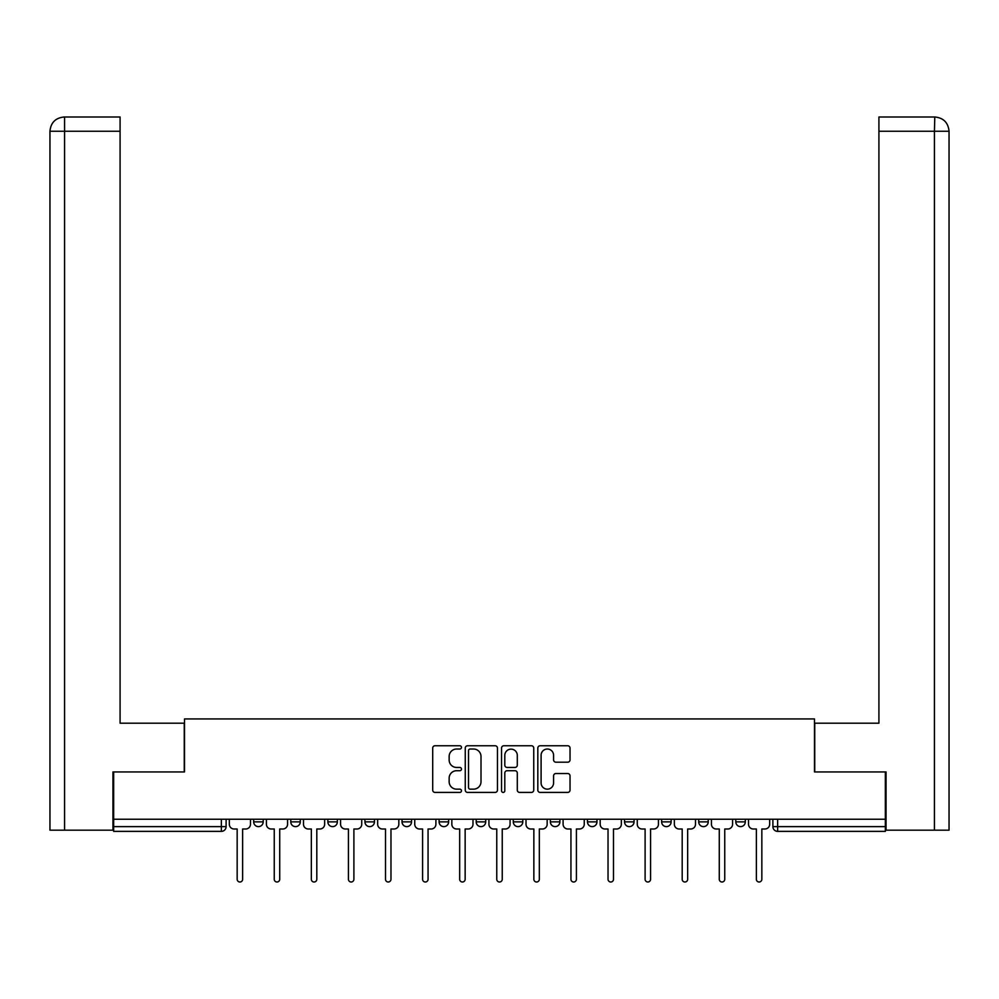 <?xml version="1.0" encoding="UTF-8"?>
<svg xmlns="http://www.w3.org/2000/svg" width="999" height="999" viewBox="0 0 999 999"><rect width="100%" height="100%" fill="white"/><g stroke="black" fill="none" stroke-linecap="round" stroke-linejoin="round"><path stroke-width="1.5" d="M461.463 747.389A1.636 1.636 0 0 0 459.827 745.754L435.04 745.754A2.335 2.335 0 0 0 432.704 748.089L432.704 790.084A2.335 2.335 0 0 0 435.04 792.419L459.827 792.419A1.636 1.636 0 0 0 461.463 790.783A1.636 1.636 0 0 0 459.827 789.16L456.618 789.16A7.468 7.468 0 0 1 449.15 781.693L449.15 778.184A7.468 7.468 0 0 1 456.618 770.716L459.827 770.716A1.636 1.636 0 0 0 461.463 769.093A1.636 1.636 0 0 0 459.827 767.457L456.618 767.457A7.468 7.468 0 0 1 449.15 759.989L449.15 756.48A7.468 7.468 0 0 1 456.618 749.025L459.827 749.025A1.636 1.636 0 0 0 461.463 747.389M624.55 819.242L624.55 821.865L634.053 821.865A4.758 4.758 0 0 1 629.308 826.623A4.758 4.758 0 0 1 624.55 821.865L624.55 819.242M587.462 819.242L587.462 821.865L596.965 821.865A4.758 4.758 0 0 1 592.22 826.623A4.758 4.758 0 0 1 587.462 821.865L587.462 819.242M402.035 821.865L402.035 819.242L402.035 821.865A4.758 4.758 0 0 0 406.78 826.623A4.758 4.758 0 0 1 402.035 821.865L411.538 821.865A4.758 4.758 0 0 1 406.78 826.623M327.859 819.242L327.859 821.865L337.362 821.865A4.758 4.758 0 0 1 332.617 826.623A4.758 4.758 0 0 1 327.859 821.865L327.859 819.242M290.771 821.865L290.771 819.242L290.771 821.865A4.758 4.758 0 0 0 295.529 826.623A4.758 4.758 0 0 1 290.771 821.865L300.287 821.865A4.758 4.758 0 0 1 295.529 826.623A4.758 4.758 0 0 0 300.287 821.865A4.758 4.758 0 0 1 295.529 826.623M253.684 821.865L253.684 819.242L253.684 821.865A4.758 4.758 0 0 0 258.441 826.623A4.758 4.758 0 0 1 253.684 821.865L263.199 821.865A4.758 4.758 0 0 1 258.441 826.623A4.758 4.758 0 0 0 263.199 821.865A4.758 4.758 0 0 1 258.441 826.623M567.694 762.2A2.335 2.335 0 0 0 570.029 759.864L570.029 748.089A2.335 2.335 0 0 0 567.694 745.754L540.159 745.754A2.335 2.335 0 0 0 537.824 748.089L537.824 790.084A2.335 2.335 0 0 0 540.159 792.419L567.694 792.419A2.335 2.335 0 0 0 570.029 790.084L570.029 775.848A2.335 2.335 0 0 0 567.694 773.526L555.906 773.526A2.335 2.335 0 0 0 553.583 775.848L553.583 782.916A6.244 6.244 0 0 1 547.34 789.16A6.244 6.244 0 0 1 541.096 782.916L541.096 755.256A6.244 6.244 0 0 1 547.34 749.025A6.244 6.244 0 0 1 553.583 755.256L553.583 759.864A2.335 2.335 0 0 0 555.906 762.2L567.694 762.2M64.573 830.181L49.95 830.181L49.95 131.256C50.799 122.59 55.557 117.832 64.198 116.995L120.08 116.995L120.08 131.256L64.573 131.256L64.573 830.181L112.949 830.181L112.949 771.94L184.503 771.94L184.503 718.93L814.497 718.93L814.497 771.94L885.339 771.94L885.339 819.242L113.661 819.242L113.661 826.623L226.111 826.623L226.111 819.242M113.661 771.94L113.661 819.242M497.452 748.089A2.335 2.335 0 0 0 495.129 745.754L467.594 745.754A2.335 2.335 0 0 0 465.259 748.089L465.259 790.084A2.335 2.335 0 0 0 467.594 792.419L495.129 792.419A2.335 2.335 0 0 0 497.452 790.084L497.452 748.089M503.871 745.754L531.406 745.754A2.335 2.335 0 0 1 533.741 748.089L533.741 790.084A2.335 2.335 0 0 1 531.406 792.419L519.63 792.419A2.335 2.335 0 0 1 517.295 790.084L517.295 773.051A2.335 2.335 0 0 0 514.96 770.716L507.142 770.716A2.335 2.335 0 0 0 504.807 773.051L504.807 790.783A1.636 1.636 0 0 1 503.171 792.419A1.636 1.636 0 0 1 501.548 790.783L501.548 748.089A2.335 2.335 0 0 1 503.871 745.754M772.889 819.242L772.889 826.623L885.339 826.623L885.339 831.368L777.647 831.368A4.758 4.758 0 0 1 772.889 826.623M885.339 819.242L885.339 826.623M226.111 826.623A4.758 4.758 0 0 1 221.353 831.368A4.758 4.758 0 0 0 226.111 826.623A4.758 4.758 0 0 1 221.353 831.368L113.661 831.368L113.661 826.623M745.316 819.242L745.316 821.865A4.758 4.758 0 0 1 740.559 826.623A4.758 4.758 0 0 1 735.801 821.865A4.758 4.758 0 0 0 740.559 826.623M735.801 819.242L735.801 821.865L745.316 821.865M708.229 819.242L708.229 821.865A4.758 4.758 0 0 1 703.471 826.623A4.758 4.758 0 0 1 698.713 821.865L708.229 821.865L708.229 819.242M698.713 819.242L698.713 821.865M671.141 819.242L671.141 821.865A4.758 4.758 0 0 1 666.383 826.623A4.758 4.758 0 0 1 661.638 821.865L671.141 821.865A4.758 4.758 0 0 1 666.383 826.623A4.758 4.758 0 0 0 671.141 821.865L671.141 819.242M661.638 819.242L661.638 821.865M634.053 819.242L634.053 821.865M596.965 819.242L596.965 821.865L596.965 819.242M559.89 819.242L559.89 821.865A4.758 4.758 0 0 1 555.132 826.623A4.758 4.758 0 0 1 550.374 821.865L559.89 821.865L559.89 819.242M550.374 819.242L550.374 821.865M522.802 819.242L522.802 821.865A4.758 4.758 0 0 1 518.044 826.623A4.758 4.758 0 0 1 513.286 821.865L522.802 821.865M513.286 819.242L513.286 821.865M485.714 819.242L485.714 821.865A4.758 4.758 0 0 1 480.956 826.623A4.758 4.758 0 0 1 476.198 821.865L485.714 821.865M476.198 819.242L476.198 821.865M448.626 819.242L448.626 821.865A4.758 4.758 0 0 1 443.868 826.623A4.758 4.758 0 0 1 439.11 821.865L448.626 821.865A4.758 4.758 0 0 1 443.868 826.623A4.758 4.758 0 0 0 448.626 821.865M439.11 819.242L439.11 821.865M411.538 819.242L411.538 821.865M374.45 819.242L374.45 821.865A4.758 4.758 0 0 1 369.692 826.623A4.758 4.758 0 0 1 364.947 821.865L374.45 821.865A4.758 4.758 0 0 1 369.692 826.623A4.758 4.758 0 0 0 374.45 821.865L374.45 819.242M364.947 819.242L364.947 821.865M337.362 819.242L337.362 821.865L337.362 819.242M300.287 819.242L300.287 821.865L300.287 819.242M263.199 819.242L263.199 821.865L263.199 819.242M470.154 749.025A1.636 1.636 0 0 0 468.519 750.649L468.519 787.524A1.636 1.636 0 0 0 470.154 789.16L473.538 789.16A7.468 7.468 0 0 0 481.006 781.693L481.006 756.48A7.468 7.468 0 0 0 473.538 749.025L470.154 749.025M517.295 755.381A6.244 6.244 0 0 0 511.051 749.138A6.244 6.244 0 0 0 504.807 755.381L504.807 765.122A2.335 2.335 0 0 0 507.142 767.457L514.96 767.457A2.335 2.335 0 0 0 517.295 765.122L517.295 755.381M229.32 824.237L229.32 819.242L229.32 824.237A4.758 4.758 0 0 0 234.078 828.995L237.163 828.995L237.163 879.27A2.735 2.735 0 0 0 239.897 882.005A2.735 2.735 0 0 0 242.632 879.27L242.632 828.995L245.717 828.995A4.758 4.758 0 0 0 250.474 824.237L250.474 819.242L250.474 824.237M234.078 828.995L237.163 828.995L237.163 879.27M242.632 879.27L242.632 828.995L245.717 828.995M266.408 824.237L266.408 819.242L266.408 824.237A4.758 4.758 0 0 0 271.154 828.995L274.25 828.995L274.25 879.27A2.735 2.735 0 0 0 276.985 882.005A2.735 2.735 0 0 0 279.72 879.27L279.72 828.995L282.804 828.995A4.758 4.758 0 0 0 287.562 824.237L287.562 819.242L287.562 824.237M303.496 824.237L303.496 819.242L303.496 824.237A4.758 4.758 0 0 0 308.241 828.995L311.338 828.995L311.338 879.27A2.735 2.735 0 0 0 314.073 882.005A2.735 2.735 0 0 0 316.808 879.27L316.808 828.995L319.892 828.995A4.758 4.758 0 0 0 324.65 824.237L324.65 819.242L324.65 824.237M184.266 771.94L184.266 723.201L120.08 723.201L120.08 131.256M64.211 116.995C55.544 117.845 50.787 122.602 49.95 131.256L49.95 687.549L49.95 131.256L64.573 131.256L64.573 116.995L120.08 116.995M814.734 771.94L814.734 723.201L878.92 723.201L878.92 116.995L934.789 116.995L934.427 131.256L878.92 131.256M949.05 687.549L949.05 131.256L949.05 830.181L886.051 830.181L886.051 771.94L885.339 771.94M934.427 830.181L934.427 131.256L949.05 131.256C948.201 122.59 943.443 117.832 934.802 116.995M271.154 828.995L274.25 828.995L274.25 879.27M279.72 879.27L279.72 828.995L282.804 828.995M308.241 828.995L311.338 828.995L311.338 879.27M316.808 879.27L316.808 828.995L319.892 828.995M340.572 824.237L340.572 819.242L340.572 824.237A4.758 4.758 0 0 0 345.329 828.995L348.426 828.995L348.426 879.27A2.735 2.735 0 0 0 351.161 882.005A2.735 2.735 0 0 0 353.896 879.27L353.896 828.995L356.98 828.995A4.758 4.758 0 0 0 361.738 824.237L361.738 819.242L361.738 824.237M377.659 824.237L377.659 819.242L377.659 824.237A4.758 4.758 0 0 0 382.417 828.995L385.502 828.995L385.502 879.27A2.735 2.735 0 0 0 388.236 882.005A2.735 2.735 0 0 0 390.971 879.27L390.971 828.995L394.068 828.995A4.758 4.758 0 0 0 398.826 824.237L398.826 819.242L398.826 824.237M414.747 824.237L414.747 819.242L414.747 824.237A4.758 4.758 0 0 0 419.505 828.995L422.589 828.995L422.589 879.27A2.735 2.735 0 0 0 425.324 882.005A2.735 2.735 0 0 0 428.059 879.27L428.059 828.995L431.156 828.995A4.758 4.758 0 0 0 435.901 824.237L435.901 819.242L435.901 824.237M345.329 828.995L348.426 828.995L348.426 879.27M353.896 879.27L353.896 828.995L356.98 828.995M382.417 828.995L385.502 828.995L385.502 879.27M390.971 879.27L390.971 828.995L394.068 828.995M419.505 828.995L422.589 828.995L422.589 879.27M428.059 879.27L428.059 828.995L431.156 828.995M451.835 824.237L451.835 819.242L451.835 824.237A4.758 4.758 0 0 0 456.593 828.995L459.677 828.995L459.677 879.27A2.735 2.735 0 0 0 462.412 882.005A2.735 2.735 0 0 0 465.147 879.27L465.147 828.995L468.244 828.995A4.758 4.758 0 0 0 472.989 824.237L472.989 819.242L472.989 824.237M456.593 828.995L459.677 828.995L459.677 879.27M465.147 879.27L465.147 828.995L468.244 828.995M488.923 824.237L488.923 819.242L488.923 824.237A4.758 4.758 0 0 0 493.681 828.995L496.765 828.995L496.765 879.27A2.735 2.735 0 0 0 499.5 882.005A2.735 2.735 0 0 0 502.235 879.27L502.235 828.995L505.319 828.995A4.758 4.758 0 0 0 510.077 824.237L510.077 819.242L510.077 824.237M493.681 828.995L496.765 828.995L496.765 879.27M502.235 879.27L502.235 828.995L505.319 828.995M526.011 824.237L526.011 819.242L526.011 824.237A4.758 4.758 0 0 0 530.756 828.995L533.853 828.995L533.853 879.27A2.735 2.735 0 0 0 536.588 882.005A2.735 2.735 0 0 0 539.323 879.27L539.323 828.995L542.407 828.995A4.758 4.758 0 0 0 547.165 824.237L547.165 819.242L547.165 824.237M530.756 828.995L533.853 828.995L533.853 879.27M539.323 879.27L539.323 828.995L542.407 828.995M563.099 824.237L563.099 819.242L563.099 824.237A4.758 4.758 0 0 0 567.844 828.995L570.941 828.995L570.941 879.27A2.735 2.735 0 0 0 573.676 882.005A2.735 2.735 0 0 0 576.411 879.27L576.411 828.995L579.495 828.995A4.758 4.758 0 0 0 584.253 824.237L584.253 819.242L584.253 824.237M567.844 828.995L570.941 828.995L570.941 879.27M576.411 879.27L576.411 828.995L579.495 828.995M600.174 824.237L600.174 819.242L600.174 824.237A4.758 4.758 0 0 0 604.932 828.995L608.029 828.995L608.029 879.27A2.735 2.735 0 0 0 610.764 882.005A2.735 2.735 0 0 0 613.498 879.27L613.498 828.995L616.583 828.995A4.758 4.758 0 0 0 621.341 824.237L621.341 819.242L621.341 824.237M604.932 828.995L608.029 828.995L608.029 879.27M613.498 879.27L613.498 828.995L616.583 828.995M637.262 824.237L637.262 819.242L637.262 824.237A4.758 4.758 0 0 0 642.02 828.995L645.104 828.995L645.104 879.27A2.735 2.735 0 0 0 647.839 882.005A2.735 2.735 0 0 0 650.574 879.27L650.574 828.995L653.671 828.995A4.758 4.758 0 0 0 658.428 824.237L658.428 819.242L658.428 824.237M642.02 828.995L645.104 828.995L645.104 879.27M650.574 879.27L650.574 828.995L653.671 828.995M674.35 824.237L674.35 819.242L674.35 824.237A4.758 4.758 0 0 0 679.108 828.995L682.192 828.995L682.192 879.27A2.735 2.735 0 0 0 684.927 882.005A2.735 2.735 0 0 0 687.662 879.27L687.662 828.995L690.759 828.995A4.758 4.758 0 0 0 695.504 824.237L695.504 819.242L695.504 824.237M679.108 828.995L682.192 828.995L682.192 879.27M687.662 879.27L687.662 828.995L690.759 828.995M711.438 824.237L711.438 819.242L711.438 824.237A4.758 4.758 0 0 0 716.196 828.995L719.28 828.995L719.28 879.27A2.735 2.735 0 0 0 722.015 882.005A2.735 2.735 0 0 0 724.75 879.27L724.75 828.995L727.846 828.995A4.758 4.758 0 0 0 732.592 824.237L732.592 819.242L732.592 824.237M716.196 828.995L719.28 828.995L719.28 879.27M724.75 879.27L724.75 828.995L727.846 828.995M748.526 824.237L748.526 819.242L748.526 824.237A4.758 4.758 0 0 0 753.283 828.995L756.368 828.995L756.368 879.27A2.735 2.735 0 0 0 759.103 882.005A2.735 2.735 0 0 0 761.837 879.27L761.837 828.995L764.922 828.995A4.758 4.758 0 0 0 769.68 824.237L769.68 819.242L769.68 824.237M753.283 828.995L756.368 828.995L756.368 879.27M761.837 879.27L761.837 828.995L764.922 828.995M221.353 819.242L221.353 831.368M777.647 819.242L777.647 831.368M49.95 131.256L49.95 687.549"/></g></svg>
